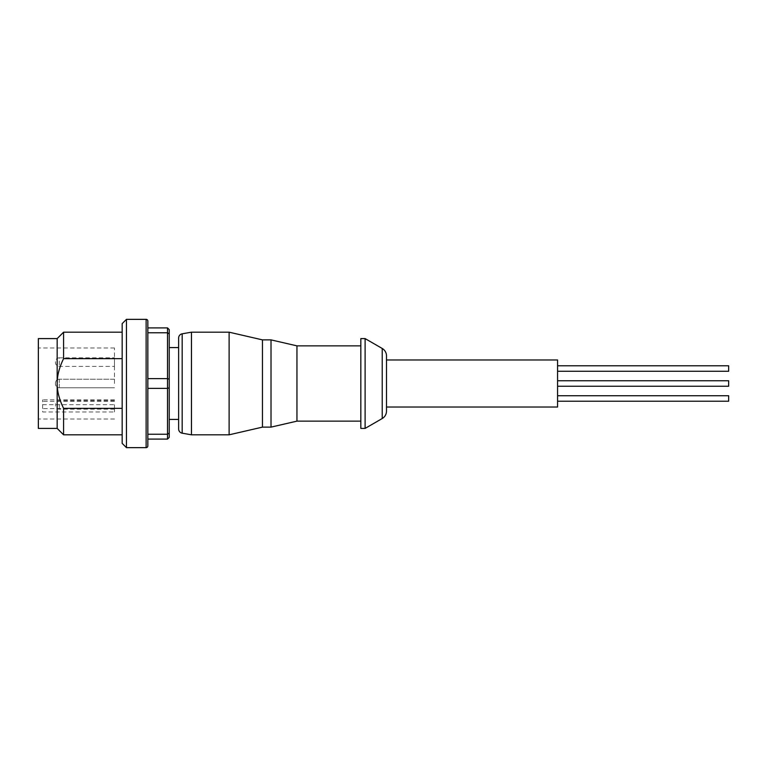 <?xml version="1.0" encoding="UTF-8"?>
<svg xmlns="http://www.w3.org/2000/svg" width="767" height="767" viewBox="0 0 767 767"><rect width="100%" height="100%" fill="white"/><g stroke="black" fill="none" stroke-linecap="round" stroke-linejoin="round"><path stroke-width="0.58" stroke-dasharray="3.83 2.88" d="M557.571 365.792L557.571 371.266L557.571 365.792M557.571 380.758L728.65 380.758L728.65 386.242L728.65 380.758L728.65 386.242L557.571 386.242L557.571 380.758L557.571 386.242M557.571 395.734L557.571 401.208L557.571 395.734M178.634 383.5L178.634 347.576L178.634 383.5M169.229 383.5L169.229 347.576L169.229 383.5M59.308 379.224A3.845 3.845 0 0 0 55.454 383.069L55.454 383.931L55.454 383.069C55.684 380.739 56.969 379.454 59.308 379.224L59.308 387.776A3.845 3.845 0 0 1 55.454 383.931C55.703 386.29 56.988 387.575 59.308 387.776L59.308 379.224L114.484 379.224L114.484 383.5L114.484 379.224L114.484 383.5L114.484 379.224L59.308 379.224M114.484 357.834L114.484 362.12L114.484 357.834L59.308 357.834L59.308 366.396L59.308 357.834A3.845 3.845 0 0 0 55.454 361.688L55.454 362.542L55.454 361.688M114.484 366.396L114.484 362.12L114.484 366.396L59.308 366.396A3.845 3.845 0 0 1 55.454 362.542M114.484 404.88L114.484 409.166L114.484 404.88M169.229 333.952L169.229 379.157L167.513 378.639L167.513 332.763L147.839 332.763L147.839 439.098L147.839 327.902L147.839 332.763L147.839 327.902L167.513 327.902L167.513 332.763L169.229 333.952L169.229 329.609L167.513 327.902M126.459 319.35L126.459 447.65M57.17 338.592L57.17 383.5C57.122 391.218 59.26 399.502 63.584 408.351L122.174 408.351L122.174 434.822L122.174 358.649L122.174 408.351M38.35 338.592L38.35 428.408M122.174 323.626L122.174 443.374M42.626 404.708L114.484 404.708L114.484 411.965L42.626 411.965L42.626 399.837L42.626 411.965M114.484 411.965L114.484 404.708M386.491 359.972L386.491 407.028M557.571 359.972L557.571 407.028M191.462 434.822L191.462 332.178M229.112 434.822L229.112 332.178M262.458 427.123L262.458 339.877M271.019 427.123L271.019 339.877M296.954 421.141L296.954 345.859M360.835 428.408L360.835 338.592M365.111 428.408L365.111 338.592M178.634 428.974L178.634 338.026M386.491 411.122L386.491 355.878M360.835 383.5L360.835 345.859L360.835 383.5M114.484 383.5L114.484 347.997L114.484 383.5M63.584 332.178L63.584 358.649C59.26 367.498 57.122 375.782 57.17 383.5L57.17 428.408M63.584 408.351L63.584 434.822M122.174 358.649L122.174 332.178L122.174 358.649L63.584 358.649M147.839 378.639L167.513 378.639L167.513 388.361L169.229 387.843L169.229 433.048L167.513 434.237L167.513 439.098L169.229 437.391L169.229 433.048M147.839 388.361L167.513 388.361L167.513 434.237L147.839 434.237M147.839 439.098L167.513 439.098M169.229 387.843L169.229 379.157M728.65 401.208L728.65 395.734M728.65 371.266L728.65 365.792M59.308 404.88L59.308 409.166L59.308 404.88M59.308 387.776L59.308 383.5L59.308 387.776L114.484 387.776L59.308 387.776M146.133 319.35L146.133 447.65M182.172 433.182L182.172 333.818M382.215 418.533L382.215 348.467M114.484 408.6L42.626 408.6M114.484 401.342L42.626 401.342M114.484 409.166L59.308 409.166C56.969 408.936 55.684 407.651 55.454 405.312M114.484 400.604L59.308 400.604C56.969 400.834 55.684 402.119 55.454 404.458M114.484 419.003L38.35 419.003M114.484 347.997L38.35 347.997M114.484 399.837L42.626 399.837"/><path stroke-width="1.15" d="M557.571 365.792L728.65 365.792L728.65 371.266L557.571 371.266M557.571 395.734L728.65 395.734L728.65 401.208L557.571 401.208M557.571 380.758L728.65 380.758L728.65 386.242L557.571 386.242M167.513 327.902L147.839 327.902L147.839 321.057L147.839 445.943L147.839 332.763L167.513 332.763L167.513 327.902L169.229 329.609L169.229 333.952L167.513 332.763L167.513 378.639L169.229 379.157L169.229 387.843L167.513 388.361L167.513 378.639L147.839 378.639M147.839 445.943A1.707 1.707 0 0 1 146.133 447.65L146.133 319.35L126.459 319.35L126.459 447.65L122.174 443.374L122.174 323.626L126.459 319.35M147.839 321.057A1.707 1.707 0 0 0 146.133 319.35M122.174 408.351L63.584 408.351C59.26 399.502 57.122 391.218 57.17 383.5L57.17 338.592L38.35 338.592L38.35 428.408L57.17 428.408L57.17 383.5C57.122 375.782 59.26 367.498 63.584 358.649L63.584 332.178L57.17 338.592M386.491 359.972L557.571 359.972L557.571 407.028L386.491 407.028L386.491 359.972M182.172 433.182L182.172 333.818A4.276 4.276 0 0 0 178.634 338.026L178.634 428.974A4.276 4.276 0 0 0 182.172 433.182L191.462 434.822L229.112 434.822L229.112 332.178L262.458 339.877L262.458 427.123L271.019 427.123L271.019 339.877L296.954 345.859L296.954 421.141L360.835 421.141M182.172 333.818L191.462 332.178L191.462 434.822M365.111 338.592L360.835 338.592L360.835 428.408L365.111 428.408L365.111 338.592L382.215 348.467A8.552 8.552 0 0 1 386.491 355.878L386.491 411.122A8.552 8.552 0 0 1 382.215 418.533L365.111 428.408M122.174 434.822L63.584 434.822L63.584 408.351M63.584 358.649L122.174 358.649M169.229 433.048L169.229 437.391L167.513 439.098L167.513 434.237L169.229 433.048L169.229 387.843M147.839 434.237L167.513 434.237L167.513 388.361L147.839 388.361M167.513 439.098L147.839 439.098M169.229 379.157L169.229 333.952M382.215 348.467L382.215 418.533M178.634 347.576L169.229 347.576M296.954 345.859L360.835 345.859M296.954 421.141L271.019 427.123M262.458 339.877L271.019 339.877M262.458 427.123L229.112 434.822M191.462 332.178L229.112 332.178M57.17 428.408L63.584 434.822M122.174 332.178L63.584 332.178M146.133 447.65L126.459 447.65M178.634 419.424L169.229 419.424"/></g></svg>
